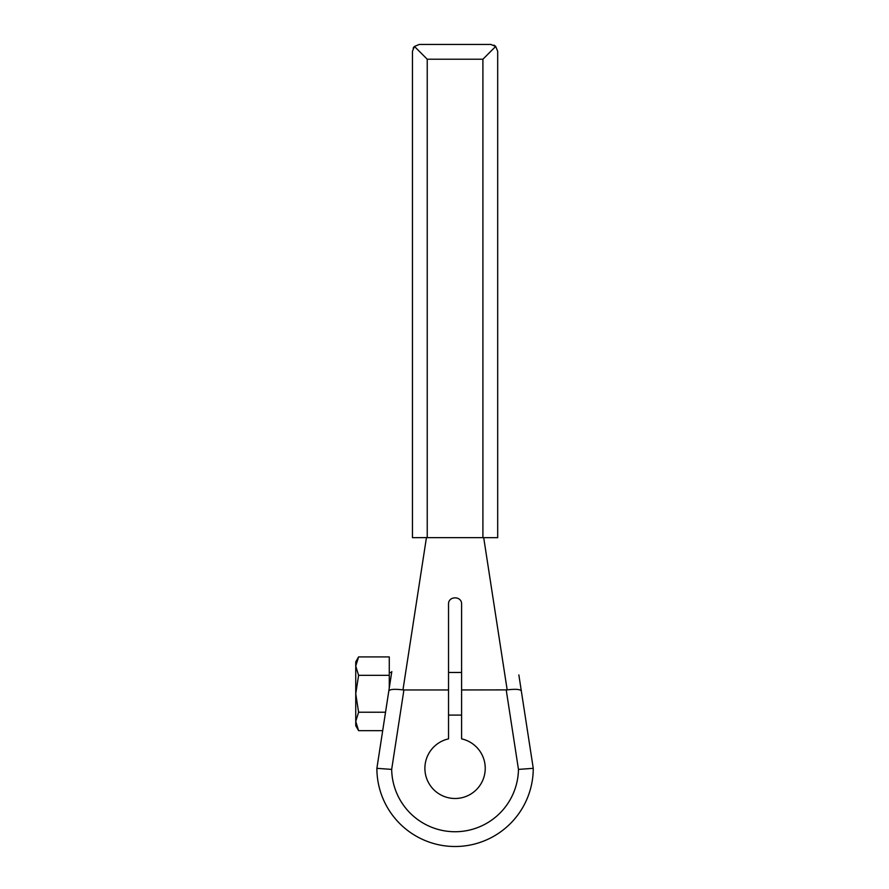 <?xml version="1.0" encoding="UTF-8"?>
<svg xmlns="http://www.w3.org/2000/svg" width="889" height="889" viewBox="0 0 889 889"><rect width="100%" height="100%" fill="white"/><g stroke="black" fill="none" stroke-linecap="round" stroke-linejoin="round"><path stroke-width="1.33" d="M448.534 689.953L448.534 738.87A30.17 30.17 0 0 0 430.109 785.276A30.17 30.17 0 0 0 480.027 785.276A30.17 30.17 0 0 0 461.602 738.87L461.602 604.176C461.958 595.752 448.178 595.752 448.534 604.176L448.534 689.953L403.917 689.953L391.671 769.396L376.88 768.329L380.759 743.215M389.271 672.473L391.66 672.473L391.805 671.562L389.271 687.997L389.271 656.904L358.6 656.904L355.744 666.105M391.805 671.562L388.815 690.975C389.76 689.242 394.472 688.886 402.961 689.886L403.917 689.953M402.961 689.886L426.442 537.601L427.231 537.645L427.231 59.219L482.905 59.219L482.905 537.645L427.231 537.645M493.917 45.172A6.823 6.823 0 0 1 495.684 46.45L497.684 51.273L497.684 537.678L482.905 537.645M483.694 537.601L507.175 689.886L461.602 689.953M391.671 769.396A63.408 63.408 0 0 0 455.068 831.737A63.408 63.408 0 0 0 518.465 769.396L533.256 768.329L521.321 690.975C520.376 689.242 515.664 688.886 507.175 689.886M518.854 674.918L521.321 690.975M524.666 712.645L533.256 768.329L530.977 768.496M426.442 537.601L412.452 537.678L412.452 51.273L414.452 46.45L419.275 44.45L490.861 44.45L495.684 46.45L482.905 59.219M413.174 48.217A6.823 6.823 0 0 1 414.452 46.45L427.231 59.219M388.815 690.975L376.88 768.329A78.188 78.188 0 0 0 455.068 846.506A78.188 78.188 0 0 0 533.256 768.329A78.188 78.188 0 0 1 455.068 846.506A78.188 78.188 0 0 1 376.88 768.329L379.159 768.496M389.271 687.997L383.848 723.135M358.6 730.658L355.744 725.713L355.744 721.435L358.6 730.658L382.692 730.658M357 660.138L358.6 656.904L355.744 661.849L355.744 693.776L358.6 712.211L355.744 721.435L355.744 693.776L358.6 675.34L389.271 675.34M385.537 712.211L358.6 712.211M355.744 666.128L358.6 675.34M448.534 715.089L461.602 715.089M448.534 672.473L461.602 672.473M518.465 769.396L506.219 689.953"/></g></svg>
